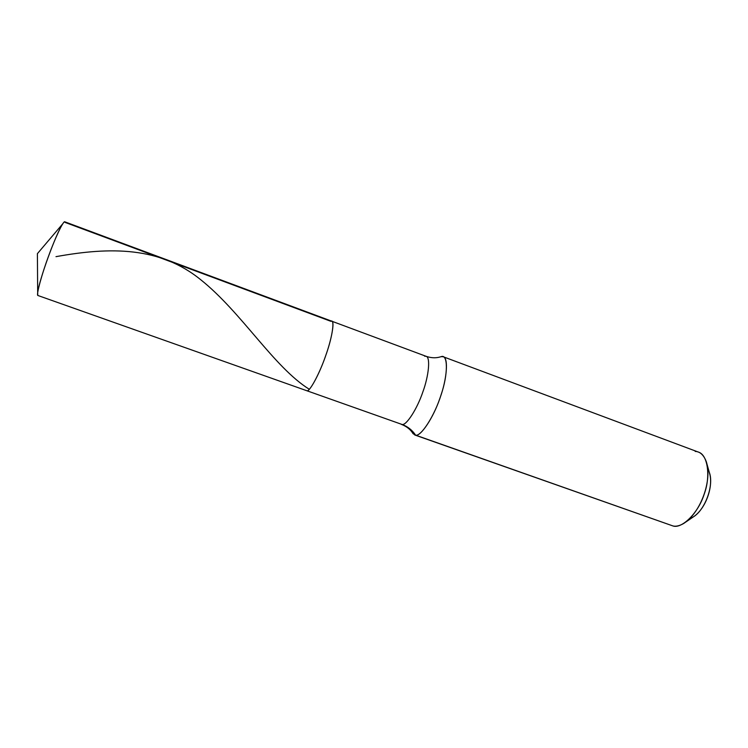 <?xml version="1.0" encoding="UTF-8"?>
<svg xmlns="http://www.w3.org/2000/svg" width="748" height="748" viewBox="0 0 748 748"><rect width="100%" height="100%" fill="white"/><g stroke="black" fill="none" stroke-linecap="round" stroke-linejoin="round"><path stroke-width="1.12" d="M424.621 356.198L426.051 356.291C430.923 357.965 435.495 358.217 439.768 357.058L441.357 356.6C448.024 354.038 448.164 374.355 441.058 394.897C434.784 415.364 420.89 436.972 415.598 435.158C412.213 430.1 407.716 426.538 402.097 424.481C406.248 425.677 417.066 409.175 422.844 391.961C428.763 375.917 430.67 357.039 426.051 356.291C430.67 357.039 428.763 375.917 422.844 391.961C417.066 409.175 406.248 425.677 402.097 424.481L37.783 295.451C36.287 294.628 41.72 274.432 48.629 255.91C54.95 238.397 63.487 220.258 64.833 221.829L331.794 321.21C334.954 321.378 331.42 340.106 325.389 356.525C319.331 374.094 309.812 391.513 307.045 390.811L37.783 295.451L307.045 390.811C309.812 391.513 319.331 374.094 325.389 356.525C331.42 340.106 334.954 321.378 331.794 321.21L330.794 321.285C334.945 318.452 332.72 335.721 326.324 353.841C320.425 371.821 309.962 391.681 307.045 390.811L402.097 424.481L307.045 390.811C309.962 391.681 320.425 371.821 326.324 353.841C332.72 335.721 334.945 318.452 330.794 321.285L65.188 222.446C65.011 221.258 64.206 221.707 62.776 223.774C55.754 234.068 39.036 280.248 37.681 292.861L37.783 295.451L38.344 295.647M443.162 356.731L698.286 452.054C708.01 454.644 710.712 476.813 704.205 494.11C698.389 512.922 681.98 528.948 673.078 525.994L415.598 435.158C420.582 436.729 433.335 417.954 439.992 398.048C446.837 379.554 448.753 357.694 443.162 356.731L441.077 356.656M686.066 521.861L693.452 516.803C705.663 508.892 713.826 486.2 709.422 472.829L707 464.209M695.201 451.418C699.988 451.54 703.681 454.924 706.262 461.563C712.442 480.132 700.811 512.455 683.794 523.413C679.689 525.797 676.117 526.657 673.078 525.994L415.598 435.158C412.213 430.1 407.716 426.538 402.097 424.481L401.339 424.34C406.688 426.435 410.605 429.548 413.092 433.7L415.598 435.158L412.672 433.036M707.786 469.389C716.369 481.871 704.457 514.1 689.983 518.392M414.738 434.981L673.078 525.994M55.997 256.658C110.62 246.765 159.988 246.625 200.763 279.761C241.623 312.346 273.852 367.184 309.317 389.287M127.936 327.381L138.604 331.158M62.776 223.774L37.4 253.656L37.681 292.861M426.051 356.291L331.794 321.21"/></g></svg>
